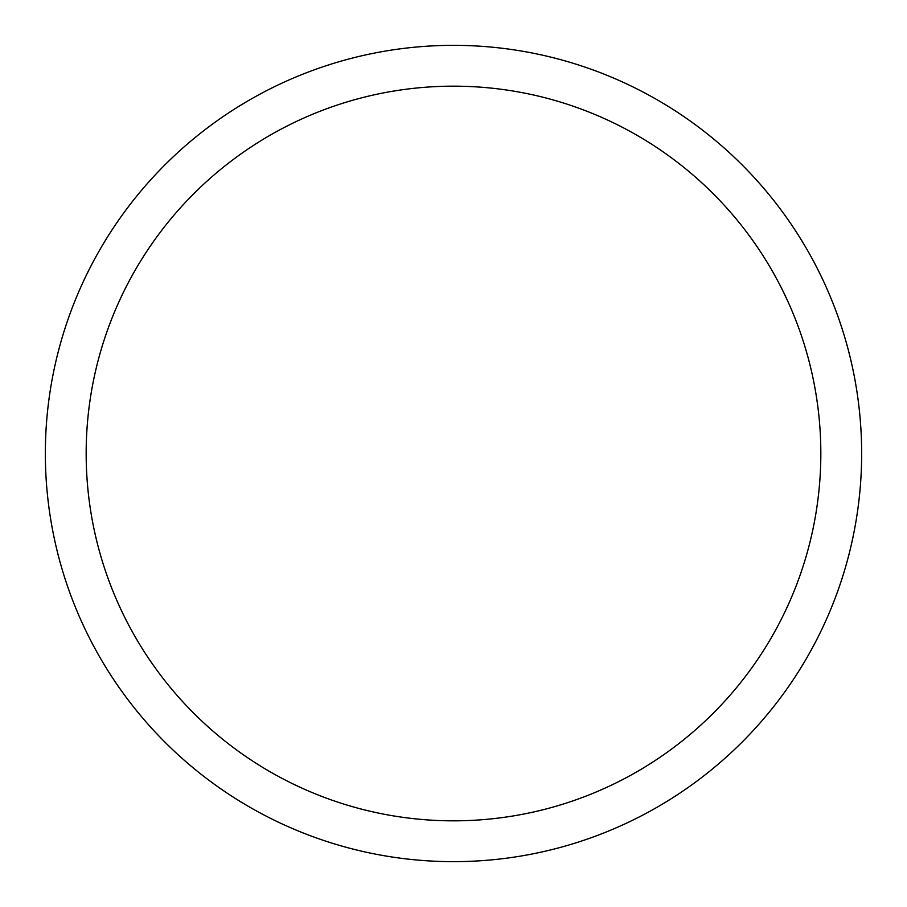 <?xml version="1.0" encoding="UTF-8"?>
<svg xmlns="http://www.w3.org/2000/svg" width="907" height="907" viewBox="0 0 907 907"><rect width="100%" height="100%" fill="white"/><g stroke="black" fill="none" stroke-linecap="round" stroke-linejoin="round"><path stroke-width="1.36" d="M86.165 453.5A367.335 367.335 0 0 1 637.168 135.381A367.335 367.335 0 0 1 637.168 771.619A367.335 367.335 0 0 1 86.165 453.5M45.35 453.5A408.15 408.15 0 0 1 657.575 100.031A408.15 408.15 0 0 1 657.575 806.969A408.15 408.15 0 0 1 45.35 453.5"/></g></svg>

